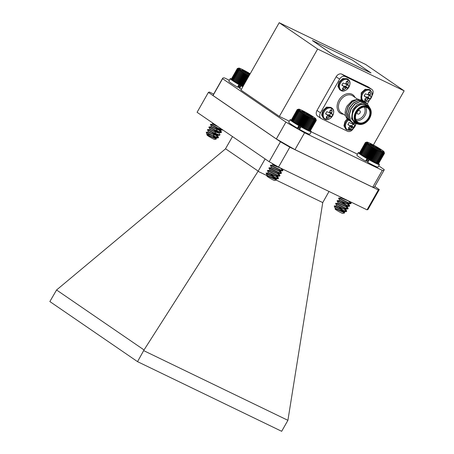<?xml version="1.0" encoding="UTF-8"?>
<svg xmlns="http://www.w3.org/2000/svg" width="454" height="454" viewBox="0 0 454 454"><rect width="100%" height="100%" fill="white"/><g stroke="black" fill="none" stroke-linecap="round" stroke-linejoin="round"><path stroke-width="0.68" d="M250.194 73.764A9.88 0.743 29.6 0 0 249.87 73.571A9.88 0.743 29.6 0 0 238.878 68.089A9.88 0.743 29.6 0 0 244.961 72.43A9.88 0.743 29.6 0 0 249.49 75.001M249.246 75.534L248.599 75.858L248.315 75.029L247.606 75.307L247.368 74.501L246.607 74.745L246.42 73.962L245.614 74.178L245.478 73.417L244.627 73.605L244.553 72.878L243.673 73.037L243.656 72.339L242.748 72.481L242.799 71.817L241.868 71.936L241.993 71.312L241.046 71.414L241.239 70.83L240.291 70.926L240.552 70.376L239.599 70.466L239.939 69.956L238.991 70.041L239.4 69.575L238.044 69.331L238.588 68.951L237.482 68.826L238.072 68.384L237.328 68.543L238.1 68.304L237.385 68.526M250.046 74.025A6.135 0.46 29.6 0 0 246.176 71.789A6.135 0.46 29.6 0 0 242.3 69.967A6.135 0.46 29.6 0 0 242.078 70.012A6.135 0.46 29.6 0 0 243.537 71.176A6.135 0.46 29.6 0 0 245.892 72.646A6.135 0.46 29.6 0 0 248.65 74.212A6.135 0.46 29.6 0 0 249.643 74.734M238.696 86.402L240.07 87.009M238.883 86.073L240.251 86.68M208.352 132.188L206.275 132.199L206.882 132.642A6.702 0.505 29.6 0 0 210.372 134.895L206.746 133.958L206.95 134.651A4.727 0.352 29.6 0 0 206.95 134.679A4.727 0.352 29.6 0 0 207.177 134.934L212.37 137.312L215.605 138.277L215.86 137.363M215.82 137.948L215.077 137.057M207.364 134.725L212.551 136.983L216.019 137.846M215.264 136.728L213.397 135.224M209.85 129.549L210.037 129.225L215.542 131.717L219.01 132.579L218.595 133.016L215.355 132.046L209.856 129.549L207.574 129.566L208.358 132.182L213.862 134.679L217.103 135.644L217.352 134.73M217.318 135.315L216.569 134.429M208.539 131.859L214.05 134.35L217.511 135.213M216.757 134.1L214.895 132.591M218.811 132.681L218.068 131.796M219.01 132.579L218.851 132.103M218.249 131.467L216.388 129.958M218.016 126.643L212.847 124.288L210.565 124.305L211.343 126.921L216.853 129.418L220.094 130.383L220.343 129.469M220.303 130.054L219.56 129.163M211.53 126.592L217.04 129.089L220.502 129.952M213.028 123.97L216.342 125.497M239.616 87.809L238.39 86.941M207.177 134.934L216.263 139.037L214.736 139.452A4.426 0.329 -150.4 0 1 209.816 137A4.426 0.329 -150.4 0 1 207.064 135.093L206.95 134.679M216.263 139.037L215.803 138.209M215.48 137.937L213.164 136.251M206.882 132.642L213.698 136.052L218.187 137.607L218.414 137.17L217.256 135.201M216.144 135.116L212.472 132.562M210.372 134.895L217.999 137.937L218.482 137.505M218.278 137.602L215.956 135.445M214.969 134.719L214.447 134.35M239.57 84.864L240.138 85.136M239.383 85.193L240.733 85.834M210.565 124.305L218.187 128.159L222.477 129.702M210.378 124.634L217.999 128.488L222.789 129.918M211.354 126.921L209.067 126.933L216.689 130.792L221.177 132.347L221.404 131.904L219.81 130.372M219.129 129.85L215.463 127.296M209.067 126.933L208.88 127.262L216.501 131.121L220.99 132.676L221.467 132.239M221.268 132.341L218.947 130.179M217.96 129.452L217.438 129.084M207.574 129.566L215.196 133.425L219.679 134.98L219.906 134.537L218.754 132.568M217.636 132.483L213.97 129.929M207.387 129.895L215.009 133.754L219.492 135.303L219.974 134.872M216.462 132.086L215.945 131.717M237.328 68.543L231.534 78.735L231.812 79.666A10.425 0.783 -150.4 0 1 231.744 79.535L231.563 78.848L237.351 68.656M231.812 79.666L231.688 79.019L231.988 79.853A10.425 0.783 -150.4 0 1 231.812 79.666M231.988 79.853L231.92 79.246L232.255 80.097A10.425 0.783 -150.4 0 1 231.988 79.853M232.255 80.097L232.255 79.529L232.618 80.386A10.425 0.783 -150.4 0 1 232.255 80.097M232.618 80.386L232.681 79.859L233.067 80.721A10.425 0.783 -150.4 0 1 232.618 80.386M233.067 80.721L233.203 80.239L233.606 81.101A10.425 0.783 -150.4 0 1 233.067 80.721M233.606 81.101L233.81 80.659L234.219 81.521A10.425 0.783 -150.4 0 1 233.606 81.101M234.219 81.521L234.497 81.118L234.911 81.975A10.425 0.783 -150.4 0 1 234.219 81.521L240.552 70.376M234.911 81.975L235.257 81.612L235.66 82.458A10.425 0.783 -150.4 0 1 234.911 81.975L241.239 70.83M235.66 82.458L236.08 82.129L236.472 82.963A10.425 0.783 -150.4 0 1 235.66 82.458L241.993 71.312M236.472 82.963L236.96 82.673L237.328 83.485A10.425 0.783 -150.4 0 1 236.472 82.963L242.799 71.817M237.328 83.485L237.879 83.23L238.219 84.024A10.425 0.783 -150.4 0 1 237.328 83.485L243.656 72.339M238.219 84.024L238.838 83.797L239.144 84.563A10.425 0.783 -150.4 0 1 238.219 84.024L244.553 72.878M239.144 84.563L239.82 84.37L240.087 85.108A10.425 0.783 -150.4 0 1 239.144 84.563L245.478 73.417M240.087 85.108L240.819 84.943L241.034 85.647A10.425 0.783 -150.4 0 1 240.087 85.108L246.42 73.962M241.034 85.647L241.817 85.505L241.982 86.169A10.425 0.783 -150.4 0 1 241.034 85.647L247.368 74.501M242.867 86.657A10.425 0.783 -150.4 0 1 241.982 86.169L242.811 86.05L242.918 86.68M249.723 74.592L246.176 71.789L244.507 71.806M245.739 72.561L246.176 71.789M238.1 68.304L237.408 68.492M237.482 68.826L231.688 79.019M237.714 69.053L231.92 79.246M238.044 69.331L232.255 79.529M238.475 69.666L232.681 79.859M238.991 70.041L233.203 80.239M239.599 70.466L233.81 80.659M240.291 70.926L234.497 81.118M241.046 71.414L235.257 81.612M241.868 71.936L236.08 82.129M242.748 72.481L236.96 82.673M243.673 73.037L237.879 83.23M244.627 73.605L238.838 83.797M245.614 74.178L239.82 84.37M246.607 74.745L240.819 84.943M247.606 75.307L241.817 85.505M248.315 75.029L241.982 86.169M248.599 75.858L242.811 86.05M368.5 143.56A9.88 0.743 29.6 0 0 378.244 149.36A9.88 0.743 29.6 0 0 384.056 151.801A9.88 0.743 29.6 0 0 382.427 150.41A9.88 0.743 29.6 0 0 373.301 144.945A9.88 0.743 29.6 0 0 366.928 142.074A9.88 0.743 29.6 0 0 368.5 143.56M384.266 152.578L384.356 153.407L384.067 152.652L384.146 153.384L383.817 152.606L383.834 153.304L383.045 152.34L382.926 152.964L382.523 152.124L382.336 152.714L381.928 151.863L381.666 152.408L381.252 151.551L380.923 152.056L380.514 151.193L380.111 151.659L379.72 150.79L379.249 151.222L378.869 150.359L378.335 150.745L377.983 149.888L377.382 150.24L377.064 149.4L376.406 149.707L376.128 148.884L375.407 149.156L375.18 148.356L374.408 148.594L374.232 147.811L373.415 148.021L373.296 147.272L372.439 147.448L372.376 146.727L371.486 146.88L371.491 146.194L370.572 146.33L370.646 145.677L369.709 145.791L369.851 145.172L368.903 145.274L369.113 144.701L368.16 144.792L368.444 144.253L367.49 144.344L367.842 143.844L366.906 143.929L367.326 143.475L366.406 143.566L366.9 143.152L365.691 142.976L366.316 142.641L365.487 142.766L366.168 142.465L365.385 142.607L366.168 142.278M371.139 144.86A6.135 0.46 29.6 0 0 373.284 146.239A6.135 0.46 29.6 0 0 378.596 149.179A6.135 0.46 29.6 0 0 380.764 150.036A6.135 0.46 29.6 0 0 380.77 149.928A6.135 0.46 29.6 0 0 377.643 147.732A6.135 0.46 29.6 0 0 372.331 144.792A6.135 0.46 29.6 0 0 370.129 143.997A6.135 0.46 29.6 0 0 370.152 144.049A6.135 0.46 29.6 0 0 371.139 144.86M366.894 160.12L368.268 160.727M367.082 159.791L368.455 160.398M344.228 211.547L342.31 211.286L335.302 208.204L335.114 209.078A4.426 0.329 -150.4 0 0 335.846 209.703A4.426 0.329 -150.4 0 0 339.933 212.154A4.426 0.329 -150.4 0 0 342.787 213.442L344.592 212.949L335.2 208.641L342.123 211.615L344.041 211.876L344.053 211.07M344.024 211.655L343.258 210.752M339.552 200.628L337.277 200.64L337.089 200.969L338.247 202.938L345.301 206.02L347.219 206.286L347.032 206.615L345.114 206.349L338.06 203.256L335.784 203.273L335.597 203.602L336.749 205.56L336.562 205.889L343.621 208.982L345.534 209.249L345.545 208.437M345.517 209.022L344.915 208.273M336.749 205.56L343.809 208.653L345.721 208.919M347.015 206.394L346.249 205.492M347.219 206.286L347.038 205.81M349.694 201.468L341.096 198.006L338.769 198.006L338.588 198.336L339.74 200.299L339.552 200.623L346.612 203.721L348.649 203.767M348.507 203.761L349.614 205.639L348.031 204.09M339.74 200.299L346.799 203.392L348.712 203.653M341.045 197.995L341.283 197.677L348.053 200.674M343.445 210.423L338.61 206.837M346.436 205.163L341.601 201.576M344.592 212.949L343.945 211.967M334.331 205.929L344.064 210.673L346.686 211.206L345.04 209.351M336.567 205.889L334.257 205.957A6.702 0.505 29.6 0 0 334.257 205.997A6.702 0.505 29.6 0 0 335.358 206.939L343.877 211.002L346.181 211.649L346.686 211.206M346.481 211.309L344.194 209.169M367.581 158.911L368.932 159.553L367.621 161.862A6.992 0.522 -150.4 0 1 366.333 161.108L367.644 158.809M338.769 198.006L348.553 202.779L351.175 203.313L349.523 201.457M338.588 198.336L348.366 203.108L350.664 203.755L351.175 203.313M350.965 203.415L348.678 201.275M337.277 200.64L347.055 205.412L349.676 205.946L349.614 205.639M337.089 200.969L346.867 205.741L349.171 206.383L349.676 205.946M349.472 206.048L347.185 203.908M335.784 203.273L345.562 208.046L348.184 208.573L346.533 206.723M335.597 203.602L345.375 208.375L347.679 209.016L348.184 208.573M347.98 208.681L345.687 206.542M375.135 162.248L374.925 162.691A10.425 0.783 -150.4 0 1 374.187 162.333L375.135 162.248L380.923 152.056M374.925 162.691L375.878 162.606L375.594 163.009A10.425 0.783 -150.4 0 1 374.925 162.691L381.252 151.551M375.594 163.009L376.548 162.907L376.196 163.27A10.425 0.783 -150.4 0 1 375.594 163.009M376.196 163.27L377.132 163.162L376.712 163.485A10.425 0.783 -150.4 0 1 376.196 163.27M376.712 163.485L377.637 163.355L377.143 163.644A10.425 0.783 -150.4 0 1 376.712 163.485M377.143 163.644L378.046 163.497L377.49 163.752A10.425 0.783 -150.4 0 1 377.143 163.644M377.49 163.752L378.352 163.576L377.734 163.798A10.425 0.783 -150.4 0 1 377.49 163.752M384.356 153.407L378.562 163.599L377.887 163.792M378.568 163.593L384.459 153.367M365.385 142.511L359.608 152.771M365.385 142.607L359.591 152.799L359.835 153.611A10.425 0.783 -150.4 0 1 359.795 153.526L359.659 153.049M359.835 153.611L359.699 152.958L359.982 153.787A10.425 0.783 -150.4 0 1 359.835 153.611M359.982 153.787L359.903 153.168L360.226 154.014A10.425 0.783 -150.4 0 1 359.982 153.787M360.226 154.014L360.209 153.441L360.567 154.292A10.425 0.783 -150.4 0 1 360.226 154.014M360.567 154.292L360.618 153.758L360.998 154.621A10.425 0.783 -150.4 0 1 360.567 154.292M360.998 154.621L361.112 154.122L361.515 154.99A10.425 0.783 -150.4 0 1 360.998 154.621M361.515 154.99L361.702 154.536L362.11 155.399A10.425 0.783 -150.4 0 1 361.515 154.99M362.11 155.399L362.366 154.984L362.78 155.847A10.425 0.783 -150.4 0 1 362.11 155.399L368.444 144.253M362.78 155.847L363.109 155.472L363.518 156.318A10.425 0.783 -150.4 0 1 362.78 155.847L369.113 144.701M363.518 156.318L363.921 155.983L364.312 156.817A10.425 0.783 -150.4 0 1 363.518 156.318L369.851 145.172M364.312 156.817L364.783 156.522L365.158 157.339A10.425 0.783 -150.4 0 1 364.312 156.817L370.646 145.677M365.158 157.339L365.697 157.078L366.043 157.873A10.425 0.783 -150.4 0 1 365.158 157.339L371.491 146.194M366.043 157.873L366.645 157.646L366.963 158.412A10.425 0.783 -150.4 0 1 366.043 157.873L372.376 146.727M366.963 158.412L367.626 158.213L367.899 158.957A10.425 0.783 -150.4 0 1 366.963 158.412L373.296 147.272M367.899 158.957L368.62 158.787L368.847 159.496A10.425 0.783 -150.4 0 1 367.899 158.957L374.232 147.811M368.847 159.496L369.618 159.348L369.794 160.029A10.425 0.783 -150.4 0 1 368.847 159.496L375.18 148.356M369.794 160.029L370.612 159.899L370.736 160.54A10.425 0.783 -150.4 0 1 369.794 160.029L376.128 148.884M373.387 161.936L374.323 161.851L374.187 162.333A10.425 0.783 -150.4 0 1 373.387 161.936A10.425 0.783 -150.4 0 1 372.541 161.505A10.425 0.783 -150.4 0 1 371.65 161.034A10.425 0.783 -150.4 0 1 370.736 160.54L371.588 160.432L371.65 161.034L372.541 160.937L372.541 161.505L373.455 161.414L373.387 161.936L379.72 150.79M335.358 206.939L334.507 206.911L335.256 208.199M343.536 211.632L340.67 209.617M380.77 149.928L380.339 149.951M378.273 149.02L377.643 147.732C375.362 147.686 373.591 146.71 372.331 144.792L371.974 145.422M377.217 148.475L377.643 147.732M380.514 151.193L374.187 162.333M374.323 161.851L380.111 151.659M379.249 151.222L373.455 161.414M381.666 152.408L375.878 162.606M382.336 152.714L376.548 162.907M382.926 152.964L377.132 163.162M383.426 153.163L377.637 163.355M383.834 153.304L378.046 163.497M384.146 153.384L378.352 163.576M365.487 142.766L359.699 152.958M365.691 142.976L359.903 153.168M366.003 143.243L360.209 153.441M366.406 143.566L360.618 153.758M366.906 143.929L361.112 154.122M367.49 144.344L361.702 154.536M368.16 144.792L362.366 154.984M368.903 145.274L363.109 155.472M369.709 145.791L363.921 155.983M370.572 146.33L364.783 156.522M371.486 146.88L365.697 157.078M372.439 147.448L366.645 157.646M373.415 148.021L367.626 158.213M374.408 148.594L368.62 158.787M375.407 149.156L369.618 159.348M376.406 149.707L370.612 159.899M377.064 149.4L370.736 160.54M377.382 150.24L371.588 160.432M377.983 149.888L371.65 161.034M378.335 150.745L372.541 160.937M378.869 150.359L372.541 161.505M301.496 111.4A9.88 0.743 29.6 0 0 310.894 116.848A9.88 0.743 29.6 0 0 315.893 118.869A9.88 0.743 29.6 0 0 313.112 116.695A9.88 0.743 29.6 0 0 304.311 111.565A9.88 0.743 29.6 0 0 298.766 109.136A9.88 0.743 29.6 0 0 301.496 111.4M316.109 119.652L316.183 120.469L315.893 119.714L315.967 120.441L315.638 119.663L315.649 120.355L315.292 119.555L315.235 120.214L314.849 119.391L314.724 120.015L314.327 119.169L314.134 119.76L313.72 118.903L313.459 119.447L313.044 118.585L312.71 119.09L312.301 118.227L311.892 118.693L311.501 117.824L311.024 118.25L310.649 117.387L310.105 117.773L309.759 116.922L309.151 117.263L308.839 116.423L308.175 116.729L307.903 115.906L307.176 116.179L306.949 115.378L306.178 115.617L306.002 114.839L305.184 115.044L305.065 114.294L304.208 114.47L304.152 113.75L303.261 113.903L303.266 113.222L302.353 113.352L302.426 112.7L301.49 112.813L301.632 112.2L300.684 112.303L300.9 111.729L299.946 111.82L300.236 111.287L299.288 111.372L299.646 110.878L298.709 110.963L299.135 110.515L298.216 110.6L298.709 110.191L297.818 110.288L298.38 109.913L297.518 110.021L298.142 109.692L297.319 109.811L298.766 109.136M303.698 112.405A6.135 0.46 29.6 0 0 306.149 113.914A6.135 0.46 29.6 0 0 311.24 116.627A6.135 0.46 29.6 0 0 312.602 117.098A6.135 0.46 29.6 0 0 312.397 116.763A6.135 0.46 29.6 0 0 308.459 114.187A6.135 0.46 29.6 0 0 303.368 111.474A6.135 0.46 29.6 0 0 301.967 111.06A6.135 0.46 29.6 0 0 302.211 111.338A6.135 0.46 29.6 0 0 303.698 112.405M298.692 127.262L300.06 127.875M298.88 126.933L300.247 127.546M266.867 175.687L276.344 180.034L274.63 180.505A4.426 0.329 -150.4 0 1 272.145 179.415A4.426 0.329 -150.4 0 1 268.201 177.117A4.426 0.329 -150.4 0 1 266.952 176.146L266.821 175.67L274.585 178.972L275.833 179.024L275.839 178.212M275.822 178.808L275.039 177.894M268.41 176.283C266.555 175.119 266.612 175.045 268.581 176.044L274.772 178.643L276.021 178.694M275.226 177.571L270.414 173.99M269.852 170.403L270.034 170.08L277.763 173.383L279.011 173.434L278.824 173.763L277.576 173.712L269.858 170.403L267.576 170.42L268.354 173.036L276.083 176.339L277.326 176.396L277.337 175.579M277.315 176.175L276.537 175.267M268.541 172.707L276.265 176.01L277.513 176.067M276.724 174.938L276.39 174.637M278.813 173.542L278.03 172.633M279.011 173.434L278.83 172.946M278.217 172.304L277.882 172.004M271.532 167.447L271.344 167.77L279.068 171.079L280.317 171.13L280.504 170.8L279.255 170.749L271.532 167.458L270.38 165.483L281.083 170.591L282.456 170.903L282.967 170.46L281.315 168.61M280.305 170.908L279.528 170M272.837 165.143L281.673 168.593M272.23 163.463L273.024 164.819L280.561 168.059M266.821 175.664L267.048 175.34L266.095 173.059L276.787 178.155L278.478 178.354L276.832 176.504M276.344 180.034L275.748 179.097M275.379 178.785L272.684 176.873M268.365 173.036L266.095 173.059A6.702 0.505 29.6 0 0 267.985 174.529L276.599 178.484L277.973 178.797L278.478 178.354M278.279 178.462L275.97 176.305M299.379 126.053L300.724 126.706M273.024 164.813L272.843 165.143L270.561 165.154L270.907 165.358L281.27 170.261L282.967 170.46M282.768 170.568L281.1 168.916M271.35 167.77L269.069 167.787L279.772 172.895L281.469 173.093L279.823 171.243M269.069 167.787L268.882 168.116L270.976 169.268L279.585 173.224L280.964 173.536L281.469 173.093M281.27 173.195L278.96 171.044M267.576 170.42L278.279 175.522L279.976 175.726L278.325 173.871M267.389 170.749L278.092 175.851L279.465 176.169L279.976 175.726M279.777 175.829L277.468 173.678M308.34 129.952L307.994 130.315A10.425 0.783 -150.4 0 1 307.392 130.048L308.34 129.952L314.134 119.76M307.994 130.315L308.936 130.207L308.521 130.536A10.425 0.783 -150.4 0 1 307.994 130.315M308.521 130.536L309.441 130.406L308.958 130.701A10.425 0.783 -150.4 0 1 308.521 130.536M308.958 130.701L309.861 130.553L309.305 130.809A10.425 0.783 -150.4 0 1 308.958 130.701M309.305 130.809L310.178 130.638L309.56 130.86A10.425 0.783 -150.4 0 1 309.305 130.809M316.183 120.469L310.394 130.661L316.296 120.435M297.228 109.567L291.451 119.816M297.222 109.664L291.428 119.856L291.672 120.662A10.425 0.783 -150.4 0 1 291.633 120.588L291.474 120.004M291.809 120.838L291.723 120.219L292.047 121.059A10.425 0.783 -150.4 0 1 291.809 120.838M292.047 121.059L292.024 120.48L292.382 121.337A10.425 0.783 -150.4 0 1 292.047 121.059M292.382 121.337L292.421 120.798L292.802 121.661A10.425 0.783 -150.4 0 1 292.382 121.337M292.802 121.661L292.915 121.161L293.312 122.024A10.425 0.783 -150.4 0 1 292.802 121.661M293.312 122.024L293.494 121.57L293.903 122.432A10.425 0.783 -150.4 0 1 293.312 122.024M293.903 122.432L294.158 122.013L294.572 122.875A10.425 0.783 -150.4 0 1 293.903 122.432L300.236 111.287M294.572 122.875L294.896 122.495L295.304 123.346A10.425 0.783 -150.4 0 1 294.572 122.875L300.9 111.729M295.304 123.346L295.702 123.011L296.093 123.846A10.425 0.783 -150.4 0 1 295.304 123.346L301.632 112.2M296.093 123.846L296.558 123.545L296.939 124.362A10.425 0.783 -150.4 0 1 296.093 123.846L302.426 112.7M296.939 124.362L297.472 124.101L297.818 124.895A10.425 0.783 -150.4 0 1 296.939 124.362L303.266 113.222M297.818 124.895L298.42 124.663L298.738 125.44A10.425 0.783 -150.4 0 1 297.818 124.895L304.152 113.75M298.738 125.44L299.396 125.236L299.674 125.985A10.425 0.783 -150.4 0 1 298.738 125.44L305.065 114.294M299.674 125.985L300.389 125.809L300.622 126.524A10.425 0.783 -150.4 0 1 299.674 125.985L306.002 114.839M300.622 126.524L301.388 126.371L301.57 127.052A10.425 0.783 -150.4 0 1 300.622 126.524L306.949 115.378M301.57 127.052L302.381 126.927L302.512 127.568A10.425 0.783 -150.4 0 1 301.57 127.052L307.903 115.906M302.512 127.568L303.363 127.455L303.431 128.062A10.425 0.783 -150.4 0 1 302.512 127.568L308.839 116.423M303.431 128.062L304.316 127.966L304.316 128.533A10.425 0.783 -150.4 0 1 303.431 128.062L309.759 116.922M306.711 129.731L307.664 129.645L307.392 130.048A10.425 0.783 -150.4 0 1 306.711 129.731A10.425 0.783 -150.4 0 1 305.968 129.373A10.425 0.783 -150.4 0 1 305.167 128.97A10.425 0.783 -150.4 0 1 304.316 128.533L305.23 128.442L305.167 128.97L306.104 128.885L305.968 129.373L306.915 129.288L306.711 129.731L313.044 118.585M267.985 174.529L266.436 174.279M312.397 116.763L311.399 116.695M309.52 115.781L308.459 114.187L305.593 113.585M305.014 113.233L303.368 111.474L303.079 111.99M308.011 114.975L308.459 114.187M298.017 109.34L297.342 109.533M307.664 129.645L313.459 119.447M312.71 119.09L306.915 129.288M314.724 120.015L308.936 130.207M315.235 120.214L309.441 130.406M315.649 120.355L309.861 130.553M315.967 120.441L310.178 130.638M297.319 109.811L291.525 120.009M297.518 110.021L291.723 120.219M297.818 110.288L292.024 120.48M298.216 110.6L292.421 120.798M298.709 110.963L292.915 121.161M299.288 111.372L293.494 121.57M299.946 111.82L294.158 122.013M300.684 112.303L294.896 122.495M301.49 112.813L295.702 123.011M302.353 113.352L296.558 123.545M303.261 113.903L297.472 124.101M304.208 114.47L298.42 124.663M305.184 115.044L299.396 125.236M306.178 115.617L300.389 125.809M307.176 116.179L301.388 126.371M308.175 116.729L302.381 126.927M309.151 117.263L303.363 127.455M310.105 117.773L304.316 127.966M310.649 117.387L304.316 128.533M311.024 118.25L305.23 128.442M311.501 117.824L305.167 128.97M311.892 118.693L306.104 128.885M312.301 118.227L305.968 129.373M378.505 163.616A12.139 0.908 -150.4 0 1 379.419 164.603L377.983 167.129A12.139 0.908 -150.4 0 1 374.096 165.704A12.139 0.908 -150.4 0 1 367.757 162.367L369.147 159.666M379.419 164.603A12.139 0.908 -150.4 0 1 375.532 163.179A12.139 0.908 -150.4 0 1 369.193 159.842M366.327 161.125L365.566 161.113A12.139 0.908 -150.4 0 1 356.872 155.137L358.308 152.612A12.139 0.908 -150.4 0 1 359.619 152.89M365.566 161.113L367.002 158.588A12.139 0.908 -150.4 0 1 358.308 152.612M367.757 162.367L367.621 161.862M237.521 87.128L238.957 84.603A12.139 0.908 -150.4 0 1 230.257 78.627L228.822 81.153A12.139 0.908 -150.4 0 0 237.521 87.128L238.276 87.14L239.593 84.824M241.369 89.296A12.139 0.908 -150.4 0 1 239.706 88.382L241.097 85.681M242.805 86.771A12.139 0.908 -150.4 0 1 241.142 85.851M230.257 78.627A12.139 0.908 -150.4 0 1 231.574 78.905M239.706 88.382L239.576 87.877L240.887 85.562M341.624 90.494A6.237 4.653 -55.6 0 1 340.483 83.048A6.237 4.653 -55.6 0 1 347.77 79.671A6.237 4.653 -55.6 0 1 348.905 87.117A6.237 4.653 -55.6 0 1 341.624 90.494A8.893 5.891 115.8 0 0 343.19 89.5A4.523 3.377 -55.6 0 1 342.435 88.939L344.001 86.822L342.015 84.83M343.576 86.237L341.868 85.244A4.523 3.377 -55.6 0 1 343.099 83.076L345.625 83.956L346.714 81.402A4.523 3.377 -55.6 0 1 347.026 81.448A4.523 3.377 -55.6 0 1 347.651 81.658A4.523 3.377 -55.6 0 1 348.405 82.214L347.855 85.034L348.973 85.914A4.523 3.377 -55.6 0 1 348.473 87.055A4.523 3.377 -55.6 0 1 347.736 88.082L346.226 87.9L344.121 89.756A4.523 3.377 -55.6 0 1 343.19 89.5M362.78 100.396A6.237 4.653 -55.6 0 1 363.285 93.019A6.237 4.653 -55.6 0 1 370.05 90.442A6.237 4.653 -55.6 0 1 371.31 97.667A6.237 4.653 -55.6 0 1 364.25 101.407M365.856 97.003L364.153 96.015A4.523 3.377 -55.6 0 1 365.385 93.842L367.91 94.721L369 92.168A4.523 3.377 -55.6 0 1 369.306 92.213A4.523 3.377 -55.6 0 1 369.931 92.423A4.523 3.377 -55.6 0 1 370.691 92.985L370.141 95.8L371.253 96.679A4.523 3.377 -55.6 0 1 370.753 97.82A4.523 3.377 -55.6 0 1 370.021 98.847L368.512 98.666L366.406 100.527A4.523 3.377 -55.6 0 1 365.476 100.272A4.523 3.377 -55.6 0 1 364.715 99.71L366.282 97.587L364.301 95.595M346.981 129.878A6.606 4.926 -55.6 0 1 346.498 129.6L347.049 129.918L352.173 129.407L355.805 124.203A6.237 4.653 -55.6 0 1 347.639 129.889A6.237 4.653 -55.6 0 1 348.536 120.066M353.961 123.613L354.16 124.924L354.988 125.31A4.523 3.377 -55.6 0 1 354.489 126.45A4.523 3.377 -55.6 0 1 353.757 127.483L352.247 127.296L350.142 129.157A4.523 3.377 -55.6 0 1 349.211 128.902A4.523 3.377 -55.6 0 1 348.451 128.34L350.017 126.218L348.036 124.226M325.359 119.124A6.237 4.653 -55.6 0 1 324.218 111.678A6.237 4.653 -55.6 0 1 331.505 108.302A6.237 4.653 -55.6 0 1 332.64 115.747A6.237 4.653 -55.6 0 1 325.359 119.124A8.893 5.891 115.8 0 0 326.925 118.131A4.523 3.377 -55.6 0 1 326.171 117.569L327.737 115.452L325.751 113.46M327.311 114.868L325.603 113.875A4.523 3.377 -55.6 0 1 326.835 111.707L329.36 112.586L330.45 110.033A4.523 3.377 -55.6 0 1 330.762 110.078A4.523 3.377 -55.6 0 1 331.386 110.288A4.523 3.377 -55.6 0 1 332.141 110.85L331.59 113.665L332.703 114.544A4.523 3.377 -55.6 0 1 332.209 115.685A4.523 3.377 -55.6 0 1 331.471 116.712L329.962 116.53L327.856 118.386A4.523 3.377 -55.6 0 1 326.925 118.131M350.533 121.388L347.355 118.034L346.419 112.649L348.19 106.769L352.156 101.951L357.219 99.466L362.848 100.442L363.467 100.93M349.767 120.912L347.168 117.909L346.237 112.524L348.002 106.645L351.969 101.827L357.031 99.335L362.752 100.379M358.524 124.231L352.826 123.011L350.318 120.066L349.387 114.68L351.158 108.801L355.119 103.989L360.181 101.497L365.81 102.473L367.121 103.671M358.2 124.124L352.644 122.886L350.136 119.941L349.2 114.556L350.97 108.676L354.932 103.858L359.999 101.373L365.72 102.411M352.015 122.404L348.837 119.05L347.906 113.665L349.671 107.785L353.638 102.967L358.7 100.482L364.329 101.458L364.954 101.946M351.254 121.933L348.649 118.925L347.719 113.54L349.489 107.66L353.45 102.842L358.512 100.357L364.239 101.395M355.482 123.301L352.117 122.455M368.466 106.645L366.594 105.368A10.198 7.605 124.4 0 0 353.95 110.453A10.198 7.605 124.4 0 0 355.068 122.188L356.935 123.471A10.198 7.605 -55.6 0 1 355.817 111.735A10.198 7.605 -55.6 0 1 368.466 106.645A10.198 7.605 -55.6 0 1 369.579 118.386A10.198 7.605 -55.6 0 1 356.935 123.471M357.406 123.76L351.566 118.971L352.707 109.772L356.98 104.726L362.44 102.508L367.275 103.779L369.925 108.097M368.512 106.679L368.387 106.469A10.686 7.968 124.4 0 0 353.621 110.294A10.686 7.968 124.4 0 0 357.026 123.533M358.427 99.171L352.23 100.595L347.083 105.958C344.274 111.559 344.541 116.099 347.872 119.578A12.139 9.052 124.4 0 0 348.36 119.952A12.139 9.052 124.4 0 0 348.371 119.958M356.867 112.24A8.643 6.447 124.4 0 0 357.814 122.188A8.643 6.447 124.4 0 0 368.529 117.875A8.643 6.447 124.4 0 0 367.587 107.927A8.643 6.447 124.4 0 0 356.867 112.24M365.584 107.133A8.643 6.447 -55.6 0 1 365.061 115.498A8.643 6.447 -55.6 0 1 356.345 120.611M355.766 119.277A7.673 5.72 124.4 0 0 363.875 114.817A7.673 5.72 124.4 0 0 364.131 107.07M369.125 118.222A9.131 6.81 -55.6 0 1 358.467 123.159A9.131 6.81 -55.6 0 1 356.804 112.263A9.131 6.81 -55.6 0 1 367.462 107.326A9.131 6.81 -55.6 0 1 369.125 118.222M369.522 118.409A9.71 7.241 124.4 0 0 367.751 106.821A9.71 7.241 124.4 0 0 356.413 112.076A9.71 7.241 124.4 0 0 358.183 123.664A9.71 7.241 124.4 0 0 369.522 118.409M347.145 78.752L342.866 78.497L338.951 82.049L337.918 86.408L339.677 89.648L340.483 90.198A6.606 4.926 -55.6 0 1 339.757 82.6A6.606 4.926 -55.6 0 1 347.469 79.024A6.606 4.926 -55.6 0 1 347.951 79.308L347.145 78.752M347.736 88.082L345.755 86.515A3.74 2.792 124.4 0 0 346.34 85.698A3.74 2.792 124.4 0 0 346.731 84.807M361.634 99.744A6.606 4.926 -55.6 0 1 362.042 93.365A6.606 4.926 -55.6 0 1 369.749 89.796A6.606 4.926 -55.6 0 1 370.231 90.074L369.425 89.523L365.152 89.262L361.236 92.815L361.038 99.517M370.021 98.847L368.041 97.287A3.74 2.792 124.4 0 0 368.62 96.464A3.74 2.792 124.4 0 0 369.011 95.573M347.179 118.886L344.972 121.445L343.939 125.809L345.693 129.049L346.498 129.6A6.606 4.926 -55.6 0 1 345.778 122.001A6.606 4.926 -55.6 0 1 347.838 119.55M353.757 127.483L351.776 125.917A3.74 2.792 124.4 0 0 352.355 125.094A3.74 2.792 124.4 0 0 352.747 124.209M330.875 107.382L326.602 107.127L322.686 110.68L321.653 115.038L323.413 118.278L324.218 118.835A6.606 4.926 -55.6 0 1 323.492 111.23A6.606 4.926 -55.6 0 1 331.204 107.66A6.606 4.926 -55.6 0 1 331.687 107.938L330.881 107.382M331.471 116.712L329.49 115.146A3.74 2.792 124.4 0 0 330.075 114.329A3.74 2.792 124.4 0 0 330.467 113.438M357.383 111.684A1.941 1.447 124.4 0 0 357.599 113.92A1.941 1.447 124.4 0 0 360.005 112.95A1.941 1.447 124.4 0 0 359.795 110.714A1.941 1.447 124.4 0 0 357.383 111.684M279.204 22.7L317.635 49.043L279.363 116.411L240.932 90.068L279.204 22.7L365.714 64.502L404.145 90.845L317.635 49.043M312.397 40.554L331.085 53.493L334.655 55.541L370.969 72.952M276.344 138.93L285.912 122.092L222.585 78.69A92.871 6.963 -150.4 0 1 222.653 78.27L213.085 95.113A92.871 6.963 29.6 0 0 213.022 95.527L276.344 138.93A92.871 6.963 29.6 0 0 294.992 149.638L372.74 187.207L382.308 170.363L304.56 132.795L294.992 149.638M378.721 165.829L384.215 169.597A92.871 6.963 -150.4 0 1 384.152 170.012L374.584 186.855A92.871 6.963 -150.4 0 1 372.74 187.207M222.653 78.27A92.871 6.963 -150.4 0 1 224.497 77.918L229.332 80.256M222.585 78.69L213.022 95.527M357.44 154.139L311.189 131.791M289.277 121.201L279.363 116.411M299.47 128.913A6.992 0.522 -150.4 0 1 298.176 128.176M239.581 87.866A6.992 0.522 -150.4 0 1 238.288 87.123M304.56 132.795A92.871 6.963 -150.4 0 1 285.912 122.092M384.152 170.012A92.871 6.963 -150.4 0 1 382.308 170.363M372.093 95.465L372.371 94.977A4.858 3.621 124.4 0 0 371.837 89.387A4.858 3.621 124.4 0 0 371.486 89.183L368.018 86.805L341.8 74.138L345.273 76.516A4.858 3.621 124.4 0 0 339.603 79.144L320.467 112.825A4.858 3.621 124.4 0 0 321.001 118.415A4.858 3.621 124.4 0 0 321.353 118.619L347.565 131.285A4.858 3.621 124.4 0 0 353.235 128.658L353.291 128.561M368.018 86.805A4.858 3.621 -55.6 0 1 368.37 87.009L371.837 89.387M321.001 118.415L317.528 116.037A4.858 3.621 -55.6 0 1 317 110.447L320.467 112.825M339.603 79.144L336.13 76.766L317 110.447M336.13 76.766A4.858 3.621 -55.6 0 1 341.8 74.138M404.145 90.845L373.387 144.991M352.281 60.013L312.392 40.52L331.108 53.447L334.677 55.496L370.997 72.941L352.281 60.013M329.49 115.146L328.645 114.737L327.47 115.083M329.337 112.586L331.88 114.153M331.675 112.842L329.973 111.763M332.141 110.85L329.996 110.305M331.59 113.665L329.445 112.501M330.574 116.445L328.645 114.737M329.962 116.53L327.799 114.771M329.292 117.041L327.612 115.861M326.443 116.559L327.856 118.386M351.776 125.917L350.931 125.508L349.756 125.854M351.617 123.357L354.16 124.924M353.876 124.43L351.725 123.267M352.86 127.211L350.931 125.508M352.247 127.296L350.085 125.542M351.578 127.807L349.898 126.632M348.729 127.33L350.142 129.157M349.591 125.633L347.889 124.646A4.523 3.377 -55.6 0 1 349.12 122.472L350.897 123.346L351.646 123.357L352.179 122.75M368.041 97.287L367.195 96.878L366.02 97.224M367.882 94.721L370.424 96.293M370.226 94.977L368.517 93.899M370.691 92.985L368.546 92.44M370.141 95.8L367.99 94.636M369.125 98.58L367.195 96.878M368.512 98.666L366.35 96.906M367.842 99.176L366.162 98.002M364.993 98.694L366.406 100.527M345.755 86.515L344.909 86.107L343.735 86.453M345.602 83.956L348.144 85.522M347.94 84.211L346.237 83.133M348.405 82.214L346.26 81.675M347.855 85.034L345.71 83.871M346.839 87.815L344.909 86.107M346.226 87.9L344.07 86.141M345.556 88.411L343.877 87.23M342.708 87.928L344.121 89.756M349.052 120.372L347.872 119.578M367.337 103.83L369.556 99.931M371.486 89.183L345.273 76.516M56.568 289.987L144.037 349.943L137.528 361.645L49.855 301.552L56.568 289.987L225.4 148.952L232.493 136.563M329.008 191.469L322.749 202.592L287.91 420.325L143.765 350.67M144.037 349.943L258.184 171.13L225.559 148.764M322.749 202.592L276.174 180.085M266.901 175.602L258.025 171.311M137.528 361.645L281.673 431.3L287.91 420.325M265.119 158.928L258.184 171.13M213.658 94.103L209.345 92.02L208.386 92.406L197.087 112.297L269.171 161.703L278.529 167.078L367.036 209.844L367.99 209.459L379.289 189.568L374.794 186.486M367.036 209.844L378.335 189.954L379.289 189.568M278.529 167.078L289.834 147.187L378.335 189.954M269.171 161.703L280.47 141.813L289.834 147.187M208.386 92.406L280.47 141.813M297.41 128.181L298.846 125.65A12.139 0.908 -150.4 0 1 290.146 119.674L288.71 122.2A12.139 0.908 -150.4 0 0 297.41 128.181L298.164 128.187L299.481 125.872M310.343 130.678A12.139 0.908 -150.4 0 1 311.257 131.666L309.821 134.191A12.139 0.908 -150.4 0 1 305.939 132.772A12.139 0.908 -150.4 0 1 299.6 129.43L300.985 126.728M311.257 131.666A12.139 0.908 -150.4 0 1 307.375 130.241A12.139 0.908 -150.4 0 1 301.036 126.904M290.146 119.674A12.139 0.908 -150.4 0 1 291.457 119.952M299.6 129.43L299.464 128.925L300.781 126.609M340.965 90.482A6.606 4.926 -55.6 0 1 340.483 90.198L341.033 90.522C345.903 93.762 353.74 82.963 347.951 79.308M347.77 79.671A8.893 5.891 115.8 0 1 347.651 81.658M370.05 90.442A8.893 5.891 115.8 0 1 369.931 92.423M365.476 100.272A8.893 5.891 115.8 0 1 363.977 101.225M349.211 128.902A8.893 5.891 115.8 0 1 347.639 129.889M324.695 119.113A6.606 4.926 -55.6 0 1 324.218 118.835L324.769 119.152C329.638 122.393 337.475 111.593 331.687 107.938M331.505 108.302A8.893 5.891 115.8 0 1 331.386 110.288M357.423 99.08L352.718 95.856A10.198 7.605 124.4 0 0 340.069 100.941A10.198 7.605 124.4 0 0 341.187 112.677L345.488 115.622M343.457 114.232A11.168 8.331 -55.6 0 1 338.883 100.26A11.168 8.331 -55.6 0 1 347.458 93.683A11.168 8.331 -55.6 0 1 354.988 97.411M212.841 124.288L212.296 122.722M206.746 133.958L206.264 132.205M219.503 135.303L217.222 135.32M208.88 127.262L210.037 129.231M220.996 132.676L218.72 132.687M222.494 130.043L220.213 130.06M215.729 137.954L218.005 137.937M215.763 137.834L216.308 138.765M220.247 129.935L221.404 131.904M238.878 68.089L237.612 68.435M384.056 151.801L384.39 153.021M338.06 203.256L338.241 202.927M334.507 206.911L334.257 205.997M347.679 209.016L345.398 209.033M349.171 206.383L346.89 206.4M350.664 203.755L348.383 203.767M340.994 197.263L341.232 197.666M343.899 211.666L346.181 211.649M343.973 211.564L344.637 212.688M345.471 208.931L346.623 210.9M346.964 206.303L348.122 208.267M350.409 201.809L351.112 203.006M366.928 142.074L366.026 142.318M315.893 118.869L316.262 120.191M270.561 165.154L270.38 165.483M279.465 176.169L277.19 176.186M268.882 168.116L270.039 170.085M280.964 173.536L278.682 173.553M282.456 170.903L280.175 170.92M275.692 178.814L277.973 178.797M275.777 178.717L276.401 179.778M277.269 176.084L278.421 178.042M278.767 173.451L279.919 175.409M280.26 170.823L281.412 172.781M282.121 168.814L282.904 170.148M364.641 101.685L367.343 101.327L369.25 100.198L370.816 98.478L371.917 96.197L371.94 92.395L370.231 90.074"/></g></svg>
